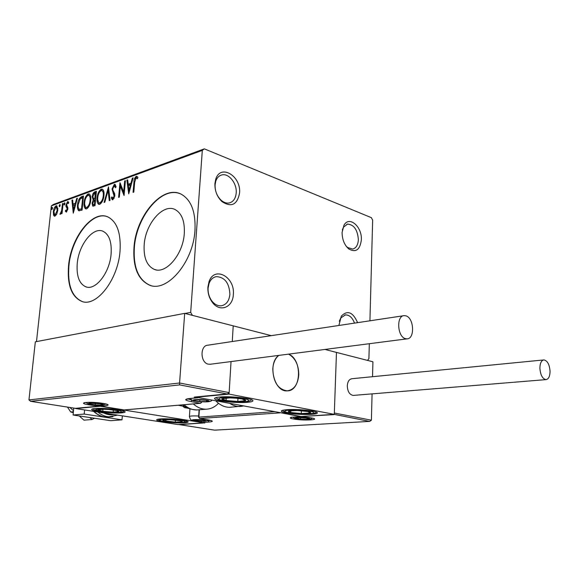 <?xml version="1.0" encoding="UTF-8"?>
<svg xmlns="http://www.w3.org/2000/svg" width="579" height="579" viewBox="0 0 579 579"><rect width="100%" height="100%" fill="white"/><g stroke="black" fill="none" stroke-linecap="round" stroke-linejoin="round"><path stroke-width="0.87" d="M357.59 322.655C352.951 312.103 347.552 309.903 341.371 316.054L338.881 325.47M342.095 232.44C342.16 239.525 344.389 245.033 348.797 248.963C355.861 252.857 360.051 249.81 361.354 239.829C362.215 226.621 349.108 215.381 343.948 225.267L342.095 232.44M342.334 229.986L343.441 227.236L347.494 224.087C353.972 224.609 357.598 229.805 358.365 239.684C358.017 245.069 356.092 248.196 352.611 249.064L347.588 247.494L345.989 245.937M214.925 183.615C214.729 190.773 217.038 196.744 221.858 201.528C231.339 207.68 237.245 204.865 239.561 193.075C241.356 175.835 220.085 163.314 215.663 179.548L214.925 183.615M236.203 192.916C235.689 198.38 233.446 201.716 229.465 202.911C226.613 203.504 223.798 202.578 221.019 200.139C216.901 196.049 214.925 190.947 215.091 184.831L215.721 181.357C216.85 177.927 218.819 175.806 221.612 174.988C228.604 172.759 237.093 183.326 236.203 192.916M207.897 287.133C207.629 293.054 209.207 298.25 212.623 302.708C220.186 312.696 232.99 307.261 233.337 294.429C235.146 276.9 214.425 265.544 209.033 281.676L207.897 287.133M229.892 294.255C229.19 300.906 226.338 304.749 221.352 305.784C217.965 306.088 214.896 304.605 212.131 301.326C209.214 297.512 207.861 293.083 208.093 288.024L209.07 283.355C210.611 279.491 213.043 277.247 216.372 276.632C224.782 277.175 229.284 283.044 229.892 294.255M184.296 233.402C184.853 221.381 181.871 213.477 175.365 209.699C163.358 202.918 145.467 223.588 144.193 244.678C143.454 257.481 146.755 265.681 154.086 269.286C165.666 274.779 183.196 254.492 184.296 233.402M111.103 253.978C111.848 241.964 109.163 234.394 103.04 231.267C93.067 226.527 78.758 244.83 77.246 263.503C76.341 276.074 79.236 283.862 85.938 286.851C95.6 290.767 109.735 272.695 111.103 253.978M120.027 251.264C121.098 233.214 117.088 221.793 108.012 216.995C92.705 209.439 70.891 237.397 68.546 265.747C67.092 285.085 71.579 296.998 82.008 301.493C96.577 307.131 117.993 279.708 120.027 251.264M106.912 216.56C91.605 211.176 71.21 238.519 68.908 265.848C67.454 285.172 71.948 297.085 82.377 301.587L82.826 301.71M194.978 230.167C195.753 212.196 191.352 200.312 181.763 194.515C163.329 183.659 135.985 215.294 133.995 247.334C132.794 267.093 137.932 279.679 149.411 285.085C166.875 292.96 193.379 262.215 194.978 230.167M179.707 193.581C161.179 186.293 136.333 217.009 134.364 247.443C133.163 267.201 138.309 279.78 149.787 285.186L150.844 285.527M369.93 320.795L372.652 220.179L371.392 217.675L204.307 148.846L202.31 150.381L190.679 312.385L192.431 315.36L271.276 335.646L184.679 313.369L35.333 341.82L28.957 399.915L179.577 383.001L184.679 313.369M202.31 150.381L51.343 205.885L53.282 204.503L204.307 148.846M334.293 414.361L229.06 394.104L196.259 397.194L301.246 416.518L334.293 414.361L336.464 352.416L324.913 349.441L367.491 360.399L368.91 358.64L369.315 343.709M56.836 213.912L54.998 216.148L54.303 216.155L53.529 215.084L53.319 211.762C53.615 208.954 54.542 206.978 56.112 205.827L56.836 205.813L57.813 210.148L56.836 213.912M63.104 203.446L62.033 213.499L61.403 213.723L61.562 212.24L60.086 214.273L61.656 210.524L62.481 203.67L63.104 203.446M66.361 212.146L65.297 211.132L65.76 210.134L66.455 210.915L67.157 208.469L65.984 206.522L65.941 205.038L67.584 201.637L68.119 201.644L68.735 202.534L68.279 203.598L67.519 202.853L66.578 204.756L67.808 207.572L67.852 209.062L66.361 212.146M81.509 196.722L83.492 195.999L82.059 210.119L78.787 210.763C77.579 209.649 77.173 207.644 77.564 204.734C77.883 200.732 79.2 198.061 81.509 196.722L83.441 196.513M96.411 191.28L95.007 205.617L92.756 206.117L92.083 203.207L93.205 199.871L92.184 196.715C92.423 194.37 93.248 192.771 94.652 191.924L96.411 191.28M108.49 186.872L110.039 200.385L109.265 200.652L108.092 190.39L104.828 202.194L104.075 202.462L108.49 186.872M124.68 180.959L125.411 180.691L124.058 195.514L120.345 186.148L119.332 197.157L118.608 197.403L119.969 182.674L123.674 191.96L124.68 180.959L125.361 181.198M134.69 182.139L133.807 192.119L133.054 192.38L133.959 182.262C133.901 179.656 134.646 177.702 136.195 176.378L137.013 176.421L137.889 177.435L137.404 178.723L136.072 177.912L134.69 182.139M51.343 205.885L36.484 341.596M185.027 313.456L190.679 312.385M128.719 193.893L126.873 180.156L127.669 179.866L128.22 184.26L130.919 183.29L132.338 178.158L133.148 177.862L128.719 193.893M114.338 184.375L115.047 184.39L116.118 186.807L115.474 187.755L114.251 185.852L112.724 188.79L112.825 190.136L114.664 193.661L114.823 195.767L112.847 199.777L112.275 199.762L111.298 197.917L111.935 196.817L112.999 198.264L114.106 196.078L112.022 189.022L114.338 184.375L115.293 184.563M103.967 195.427C103.612 199.545 102.222 202.498 99.805 204.3L98.611 204.286C97.236 203.149 96.722 201.036 97.077 197.953C97.431 193.878 98.814 190.954 101.224 189.167L102.418 189.174C103.779 190.296 104.292 192.38 103.967 195.427M90.758 200.139C90.396 204.192 89.043 207.094 86.698 208.853L85.576 208.845C84.23 207.731 83.738 205.646 84.093 202.578C84.462 198.568 85.808 195.695 88.146 193.951L89.267 193.951C90.599 195.043 91.098 197.106 90.758 200.139M73.265 213.173L71.934 200.218L72.628 199.965L73.026 204.112L75.371 203.265L76.696 198.481L77.398 198.221L73.265 213.173M64.978 203.692L64.168 205.031L63.936 204.069L64.58 202.737L64.978 203.692M60.202 205.429L59.398 206.761L59.174 205.806L59.811 204.481L60.202 205.429M52.537 208.223L51.748 209.533L51.531 208.585L52.153 207.275L52.537 208.223M135.175 179.092L136.919 176.638L136.195 176.378M137.534 178.39L136.543 177.948M129.103 192.489L127.59 180.416L126.873 180.156M131.571 183.572L128.943 184.513L128.22 184.26M131.578 183.529L130.919 183.29M132.996 178.397L132.338 178.158M128.4 185.671L128.979 190.31L130.463 184.933L128.4 185.671M129.645 190.542L128.979 190.31M131.129 185.171L130.463 184.933M124.145 194.544L121.062 186.402L120.345 186.148M120.389 186.163L120.598 183.854M124.362 192.199L123.674 191.96M115.952 187.046L115.243 186.069M112.724 199.806L112.015 198.156L111.298 197.917M112.015 198.156L112.246 197.757M113.716 198.51L114.302 197.982M114.758 196.303L114.106 196.078M114.83 195.63L114.57 194.58L113.853 194.334M114.57 194.58L113.108 193.191M113.824 193.437L112.717 189.521M112.71 189.261L112.022 189.022M113.39 186.67L115.055 184.621M109.93 200.421L108.809 190.636L108.092 190.39M108.179 190.419L108.686 188.602M99.132 204.416L97.699 199.603M97.721 198.17L97.077 197.953M99.356 192.358L101.933 189.413L101.224 189.167M101.933 189.413L102.621 189.297M104.039 194.16L102.519 190.809M99.291 202.889L100.637 203.07L102.548 201.007M97.757 197.714C97.467 200.233 97.902 201.933 99.052 202.809L99.921 202.831C101.868 201.369 102.99 198.988 103.272 195.68C103.54 193.212 103.127 191.533 102.02 190.636L101.108 190.629C99.154 192.062 98.039 194.421 97.757 197.714M100.637 203.07L99.921 202.831M103.916 195.897L103.272 195.68M93.241 206.175L92.756 203.909M92.727 203.417L92.083 203.207M93.726 200.399L93.205 199.871M93.914 200.11L92.857 197.461M92.828 196.932L92.184 196.715M93.595 194.189L95.361 192.163L94.652 191.924M95.361 192.163L96.36 191.794M93.624 198.633L95.694 198.575M93.255 204.684L95.101 204.64M93.769 204.626L94.471 204.38L94.92 199.777L92.756 202.939L93.161 204.648L94.478 204.857M95.108 204.59L94.471 204.38M95.557 199.987L94.92 199.777M94.724 198.431L95.593 192.988L94.818 193.27L92.857 196.476L93.451 198.583L95.434 198.669M95.701 198.517L95.065 198.308M94.377 198.887L93.66 198.648M96.223 193.205L95.593 192.988M86.083 208.961L84.708 204.481M84.715 202.788L84.093 202.578M86.416 196.94L88.855 194.189L88.146 193.951M88.855 194.189L89.484 194.074M90.845 198.575L89.405 195.564M86.213 207.456L87.53 207.637L89.282 205.798M84.751 202.346C84.462 204.865 84.881 206.544 86.018 207.398L86.821 207.405C88.71 205.979 89.796 203.634 90.085 200.385C90.367 197.931 89.962 196.267 88.884 195.391L88.022 195.391C86.133 196.788 85.041 199.104 84.751 202.346M87.53 207.637L86.821 207.405M90.708 200.587L90.085 200.385M79.301 210.872L78.158 206.906M78.172 204.93L77.564 204.734M79.533 199.827L82.211 196.954M82.16 209.091L81.545 208.896L82.688 197.678L80.199 198.93L78.216 204.503C77.89 206.891 78.237 208.498 79.272 209.308L82.153 209.157M83.296 197.88L82.688 197.678M79.272 209.308L81.545 208.896M73.692 211.632L72.636 200.45L71.934 200.218M75.929 203.547L73.026 204.112M75.95 203.453L75.371 203.265M77.275 198.669L76.696 198.481M73.149 205.444L73.562 209.815L74.944 204.8L73.149 205.444M74.141 210.003L73.562 209.815M75.531 204.988L74.944 204.8M66.411 212.124L65.297 211.132M65.999 211.357L66.216 210.894M67.786 209.518L67.207 209.337M67.873 208.758L67.157 208.469M67.859 208.693L66.686 206.746L65.984 206.522M66.686 206.746L66.614 205.617M66.563 205.234L65.941 205.038M67.251 203.034L68.279 201.868L67.584 201.637M67.794 202.853L68.431 203.055M64.631 204.763L63.936 204.069M64.638 204.293L64.986 203.229M62.148 212.421L61.562 212.24M60.361 214.252L59.869 214.1M60.679 213.998L60.969 213.181M61.179 213.21L60.542 213.007M61.888 212.341L62.3 211.002M62.322 210.742L61.656 210.524M63.06 203.859L62.481 203.67M59.861 206.486L59.174 205.806M59.869 206.03L60.209 204.98M54.752 216.213L53.529 215.084M54.223 215.301L53.948 213.528M53.898 211.936L53.319 211.762M55.352 207.528L56.807 206.052L56.112 205.827M57.886 208.614L57.06 207.231M54.766 214.954L55.83 215.135L56.467 214.65M53.934 211.53L54.672 214.925L55.135 214.925L57.198 210.358L56.481 207.05L55.982 207.05L53.934 211.53M55.83 215.135L55.135 214.925M57.77 210.539L57.198 210.358M52.211 209.243L51.531 208.585M52.226 208.809L52.551 207.789M339.308 321.215L340.778 317.972L345.431 314.889C349.376 314.867 352.408 317.603 354.529 323.118M94.775 408.535C102.794 407.652 124.253 409.91 125.057 411.683C125.462 412.234 124.384 412.617 121.822 412.841C113.636 413.659 92.705 411.466 91.764 409.657C91.388 409.143 92.387 408.767 94.775 408.535M184.419 422.8C187.278 422.598 188.501 422.229 188.081 421.693C187.263 420.144 168.192 418.255 160.195 418.95C157.502 419.16 156.359 419.522 156.764 420.028C157.683 421.599 176.298 423.444 184.419 422.8M203.142 422.909L177.854 424.552L75.784 408.564L100.225 406.255L203.157 422.742M272.781 369.062C273.208 362.939 275.206 358.387 278.76 355.405C267.252 363.308 274.113 392.193 287.148 390.854C278.123 389.428 273.331 382.162 272.781 369.062M288.537 354.138C295.276 357.916 298.684 364.842 298.771 374.91C297.859 384.586 293.98 389.899 287.148 390.854L287.285 390.847C301.529 391.107 302.462 359.306 288.537 354.138M311.524 414.332C301.645 415.085 283.088 413.319 281.517 411.452C280.757 410.634 282.552 410.048 286.894 409.7C296.622 408.883 315.743 410.685 317.241 412.538C318.016 413.399 316.112 413.999 311.524 414.332M219.593 397.035C215.605 397.433 213.998 398.07 214.766 398.931C216.488 401.146 237.412 403.274 247.559 402.296C251.814 401.913 253.537 401.269 252.733 400.35C251.105 398.157 229.537 395.978 219.593 397.035M229.06 394.104L231.043 361.564L229.154 392.613L227.279 393.988L179.649 384.89L179.577 383.001L229.154 392.613M232.266 341.516L233.221 325.854L232.266 341.516M178.781 424.494L214.548 430.154L369.735 421.403L371.4 420.202L372.08 393.872M372.529 376.705L372.919 361.788L336.464 352.416L334.336 413.015L371.4 420.202M369.735 421.403L214.548 430.154L179.251 424.617M204.322 422.916L179.468 424.639M369.525 421.403L334.221 414.369M334.155 414.6L301.21 416.511M183.13 406.574L184.448 407.602L188.059 408.209M301.174 416.742L280.012 412.61M195.065 397.006L226.946 393.988M179.649 384.89L30.629 401.305L28.957 399.915M30.629 401.305L75.538 408.354M75.451 408.333L100.022 406.031M99.928 406.017L124.174 409.946M205.842 400.255L195.84 399.713L194.269 400.031L194.486 400.559L199.769 401.515L206.413 401.638C208.114 401.464 208.592 401.189 207.847 400.798L205.842 400.255M194.269 400.031L195.217 399.807L194.486 400.559L199.769 401.515L206.413 401.638L207.847 400.798M199.9 399.662L199.769 401.515M206.5 400.393L206.413 401.638M203.091 420.173L193.198 419.949L197.946 421.049L203.605 421.179L204.807 420.586L203.091 420.173M193.987 419.761L193.429 420.311L197.946 421.049L203.605 421.179L204.807 420.586M198.032 419.695L197.946 421.049M203.663 420.282L203.605 421.179M307.254 418.176L298.098 417.676L296.151 418.016L300.602 419.131L306.863 419.268C308.593 419.153 309.237 418.928 308.795 418.617L307.254 418.176M296.151 418.016L296.969 417.799L296.224 418.335L300.602 419.131L306.863 419.268L308.795 418.617L308.354 418.429M300.667 417.618L300.602 419.131M306.906 418.118L306.863 419.268M99.697 403.737L90.454 403.23L89.419 403.44L89.875 403.997L95.245 404.866L101.209 404.982C102.592 404.83 102.809 404.583 101.868 404.222L99.697 403.737M89.419 403.44L90.237 403.252L89.875 403.997L95.245 404.866L101.209 404.982L101.781 404.2M95.39 403.259L95.245 404.866M101.296 404.055L101.209 404.982M163.054 420.607L175.307 422.134L182.009 421.773C182.638 421.49 182.132 421.157 180.496 420.781L169.517 419.637L163.329 419.869L162.815 420.014L163.054 420.607M164.87 419.681L162.815 420.014L165.782 421.266L175.307 422.134L182.009 421.773L180.098 420.694M175.459 420.028L175.307 422.134M165.905 419.63L165.782 421.266M288.27 411.734L290.759 412.538L301.268 413.558L309.924 413.073C311.307 412.624 310.699 412.118 308.108 411.546L297.418 410.504L289.116 410.909L288.27 411.734M291.36 410.605L288.733 411.01L290.759 412.538L301.268 413.558L309.924 413.073L308.108 411.546M301.391 410.699L301.268 413.558M290.846 410.649L290.759 412.538M235.892 398.178L229.631 397.889L221.916 398.721C221.344 399.307 222.734 399.901 226.099 400.509L237.795 401.479C241.957 401.493 244.541 401.225 245.547 400.682C246.227 400.147 245.076 399.582 242.109 398.982L235.892 398.178M225.839 397.976L221.916 398.721L226.099 400.509L237.795 401.479L245.547 400.682L242.145 398.989M226.251 397.954L226.099 400.509M237.976 398.381L237.795 401.479M108.997 409.512L103.648 409.252L97.989 409.881C97.967 410.345 99.574 410.822 102.809 411.322L113.166 412.147C116.589 412.176 118.5 411.973 118.883 411.539L116.799 410.576L108.997 409.512M100.724 409.302L97.989 409.881L102.809 411.322L113.166 412.147L118.883 411.539L116.321 410.468M102.997 409.252L102.809 411.322M113.354 409.975L113.166 412.147M215.75 400.784C219.977 405.148 224.616 407.326 229.675 407.312L231.622 407.16M218.449 403.259C214.925 407.066 210.799 409.042 206.081 409.201C201.905 409.244 197.96 407.754 194.254 404.743L193.314 403.925M539.889 368.193C540.439 374.975 542.451 378.782 545.932 379.621C548.566 379.209 549.941 376.43 550.05 371.291C549.493 364.517 547.466 360.724 543.971 359.914C541.379 360.333 540.019 363.098 539.889 368.193M543.572 359.95L352.025 378.709C349.231 379.129 347.646 381.503 347.291 385.831C347.581 391.578 349.578 394.769 353.27 395.414L353.704 395.377M405.488 338.664L406.936 338.853C415.092 339.084 414.094 317.871 405.901 315.844L404.251 315.635C396.145 315.461 397.259 336.877 405.488 338.664M403.52 315.743L208.013 345.171C199.813 345.265 200.168 362.91 208.433 364.184L210.64 364.198M73.316 412.675L70.696 411.959L73.41 411.712M70.696 411.959L67.468 407.095M94.515 418.248L92.039 419.529L89.861 417.546M79.28 415.954L83.941 420.166L92.039 419.529M73.504 410.728L69.914 407.478M122.35 415.86L122.003 419.847L110.712 420.701L73.084 415.013L73.765 408.079M122.003 419.847L84.194 414.057L84.585 409.946M73.084 415.013L84.194 414.057M134.661 182.508L133.959 182.262M81.82 209.272L81.118 209.048M67.338 207.875L66.636 207.651M62.698 207.231L62.119 207.043M311.408 417.915C322.185 419.818 303.664 420.933 293.741 419.03C282.653 417.162 301.174 415.932 311.408 417.915M311.813 418.313L312.515 418.176M292.561 417.162L293.177 417.35M199.379 409.737L198.879 417.119L274.837 411.655M279.99 412.849L199.712 418.494L207.912 419.847C213.362 420.875 213.709 421.613 208.954 422.055L201.861 422.518L204.807 422.996M208.187 420.101L208.143 420.716L210.561 420.39M207.144 420.788L208.143 420.716L208.954 422.055M186.568 407.478L184.715 407.63M204.575 422.974L201.753 422.518L201.051 421.331M199.712 418.494L198.583 417.213L199.712 418.494M88.79 404.801C75.444 402.76 90.288 401.233 103.055 403.411C116.176 405.503 101.13 406.892 88.79 404.801M85.685 402.499L86.314 402.716M105.443 404.2L106.145 404.077M124.109 409.932L200.435 403.281L191.012 401.594C184.52 400.27 183.977 399.257 189.398 398.54L197.844 397.751L194.226 397.085M187.545 398.844L192.025 400.118L191.012 401.594M189.84 398.504L189.398 398.54M200.587 403.288L201.897 401.964L201.441 401.819L200.587 403.288L124.145 409.954L99.972 406.038L75.502 408.354L30.398 401.283M206.471 400.198C198.944 398.757 187.893 399.785 195.905 401.153C203.265 402.557 214.36 401.587 206.471 400.198M203.627 420.137C197.207 419.037 187.813 419.703 194.638 420.752C200.942 421.83 210.372 421.208 203.627 420.137M208.346 419.934C206.949 421.49 202.281 421.758 194.349 420.738C190.165 419.131 191.338 421.555 189.384 416.742C189.319 415.997 192.409 415.751 198.662 416.011M307.89 418.132C301.717 416.945 290.47 417.676 297.165 418.812C303.222 419.978 314.469 419.29 307.89 418.132M100.21 403.686C92.51 402.376 83.477 403.281 91.554 404.533C99.096 405.807 108.208 404.953 100.21 403.686M160.434 420.52C164.747 422.532 189.55 423.321 184.52 421.273C180.482 419.21 154.774 418.429 160.434 420.52M285.172 411.655C287.872 414.108 317.097 414.948 313.652 412.443C311.408 409.918 280.909 409.092 285.172 411.655M236.493 397.744C216.741 396.029 211.834 400.147 231.101 401.602C249.94 403.295 256.331 399.336 236.493 397.744M109.149 409.172C91.468 408.839 91.012 409.852 107.774 412.219C124.586 413.645 126.606 410.511 109.149 409.172M242.232 406.255L239.677 406.516C236.246 406.552 232.932 405.495 229.725 403.353M184.05 404.735L184.983 405.546C188.682 408.521 192.612 409.99 196.788 409.946L198.72 409.794M178.498 405.213L185.135 406.632L178.281 405.235M112.869 416.627L110.451 416.858C105.899 416.916 101.701 415.302 97.873 412.024M103.735 412.943C107.093 414.651 110.531 415.194 114.049 414.557M93.972 411.416C97.996 415.252 102.497 417.148 107.477 417.097L109.366 416.945M347.588 247.494L348.797 248.963M221.019 200.139L221.858 201.528M212.131 301.326L212.623 302.708M149.787 285.186L149.411 285.085M82.377 301.587L82.008 301.493M86.93 287.112L85.938 286.851M155.975 269.836L154.086 269.286M114.642 185.859L115.359 186.112M102.02 190.636L102.736 190.882M93.103 199.827L93.82 200.066M88.884 195.391L89.593 195.63M66.303 210.93L66.947 211.132M60.44 213.014L61.099 213.224M56.481 207.05L57.176 207.268M215.352 276.863L216.372 276.632M209.07 283.355L209.033 281.676M220.787 175.263L221.612 174.988M215.721 181.357L215.663 179.548M346.937 224.225L347.494 224.087M343.441 227.236L343.948 225.267M344.787 314.99L345.431 314.889M340.778 317.972L341.371 316.054M156.793 419.623L156.764 420.028M91.808 409.215L91.764 409.657M281.546 410.743L281.517 411.452M214.816 398.106L214.766 398.931M291.751 417.256L291.092 417.662C288.183 417.097 303.917 416.258 311.234 417.9L313.333 418.356M200.768 421.324L201.753 422.518M188.117 408.238L184.448 407.602M199.596 418.487L211.226 420.578M199.089 409.758L198.583 417.177M84.809 402.579L84.223 402.919C81.936 402.427 94.985 401.833 102.939 403.404L106.97 404.33M227.279 393.988L194.544 397.085M187.198 398.851L186.424 399.409L189.565 398.555L198.011 397.766M190.317 398.482C191.475 400.147 193.198 401.03 195.478 401.131C204.134 402.311 211.422 402.195 211.972 400.089M189.912 409.324L189.405 416.453M193.914 419.768L193.198 419.949M292.945 417.112C293.444 417.857 294.704 418.422 296.73 418.783C302.39 419.818 312.841 419.609 312.095 418.074M86.076 402.456C87.27 403.657 89 404.352 91.272 404.526C98.01 405.676 102.838 405.488 105.747 403.968M159.623 420.383C162.793 421.454 168.446 422.163 176.573 422.511C183.709 422.475 187.198 422.026 187.031 421.165M159.182 420.188L157.879 419.232M164.052 419.789L163.329 419.869M282.617 410.301C283.558 411.763 286.091 412.928 299.307 413.905C311.364 413.963 316.988 413.319 316.163 411.98M289.587 410.858L289.116 410.909M215.902 397.635L218.392 399.409C219.036 399.713 221.511 400.704 231.021 401.631C242.579 402.543 249.462 401.913 251.67 399.749M224.464 398.164L223.197 398.28M92.937 408.796C94.956 410.135 93.067 410.634 107.759 412.234C123.255 413.218 123.262 411.568 124 411.104M100.174 409.382L98.944 409.483M229.675 407.312L243.745 405.937M206.081 409.201L196.788 409.946C190.296 409.454 185.736 407.869 183.109 405.177M545.932 379.621L353.27 395.414M406.936 338.853L209.887 364.3M93.639 411.365C97.713 415.237 102.324 417.148 107.477 417.097L117.609 415.114"/></g></svg>
